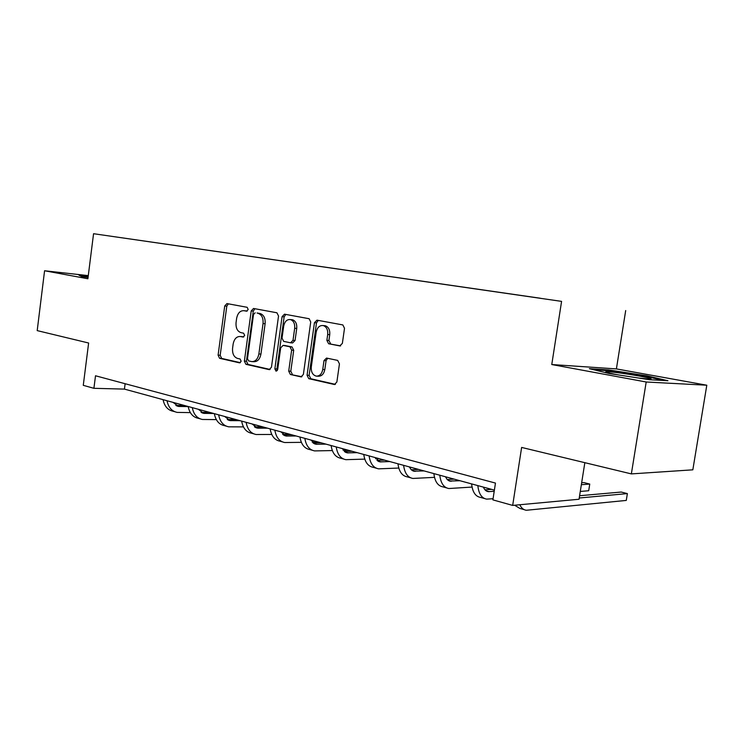<?xml version="1.0" encoding="UTF-8"?>
<svg xmlns="http://www.w3.org/2000/svg" width="744" height="744" viewBox="0 0 744 744"><rect width="100%" height="100%" fill="white"/><g stroke="black" fill="none" stroke-linecap="round" stroke-linejoin="round"><path stroke-width="1.12" d="M248.189 309.495L247.166 307.3L226.957 303.58L224.725 305.979L218.094 355.158L219.582 358.301L239.633 362.877L241.149 361.231L240.07 358.98L237.448 358.394C233.839 357.027 232.221 353.642 232.584 348.22L233.142 344.081C234.211 338.864 236.611 336.334 240.349 336.511L243.065 337.069L244.664 335.404L243.586 333.182L240.954 332.642C237.327 331.35 235.699 327.983 236.062 322.552L236.629 318.404C237.708 313.112 240.145 310.546 243.93 310.694L246.571 311.187L248.189 309.495M339.71 345.951L342.361 343.403L344.509 328.299L342.854 324.933L316.991 320.162L314.442 322.701L307.058 375.274L308.769 378.668L334.437 384.518L336.865 382.016L339.45 363.853L337.664 360.403L326.551 358.069L324.012 360.57L322.757 369.48C321.827 373.925 319.678 376.148 316.321 376.139C312.666 375.116 310.992 372.056 311.29 366.969L316.163 332.28C317.242 327.407 319.632 325.165 323.324 325.574C326.579 326.867 328.03 329.843 327.695 334.512L326.876 340.352L328.606 343.737L340.138 345.979M323.928 325.63L325.37 325.76C328.625 327.044 330.085 330.02 329.741 334.679L328.922 340.501L330.652 343.886L328.606 343.737L340.65 345.876M88.276 275.624L44.575 270.76L37.2 330.615L88.629 343.012L83.272 385.336L93.911 388.312L95.511 375.776L495.467 483.079L492.891 499.875L512.681 505.409L579.046 499.252L584.84 462.684M646.192 381.998L706.8 385.215L616.395 368.912L551.769 364.541L646.192 381.998L631.358 473.9L521.628 447.432L512.681 505.409M551.769 364.541L561.581 301.376L93.558 233.709L561.581 301.376M44.575 270.76L87.885 278.768L93.558 233.709M278.535 316.005L276.908 312.778L253.537 308.472L251.212 310.918L244.376 361.1L245.92 364.318L269.216 369.629L271.458 367.229L278.535 316.005M284.515 314.182L309.141 318.72L310.722 322.003L303.375 374.437L301.041 376.892L290.374 374.474L288.719 371.126L291.639 350.126L289.974 346.816L283.092 345.383L280.693 347.829L277.689 369.517L276.098 371.2L274.862 368.875L282.078 316.665L284.515 314.182M706.8 385.215L692.831 469.827L631.358 473.9M540.33 298.232L120.77 237.624L540.321 298.279M616.395 368.912L625.695 310.555M93.911 388.312L124.425 389.103L494.388 490.119M125.122 383.718L124.425 389.103M88.201 276.21L78.938 275.178L81.701 276.508L88.043 277.466M667.935 380.733L646.88 375.804L608.629 369.945L589.36 368.68L609.057 373.488L649.438 379.691L667.935 380.733M608.174 372.828L608.285 372.13M608.508 370.726L608.629 369.945M646.75 376.576L646.88 375.804M247.166 311.113L245.232 310.825M241.447 336.586L243.772 336.939M228.362 303.84L226.799 306.184L220.178 355.279L221.656 358.413L240.368 362.681M254.913 308.732L253.286 311.113L246.45 361.212L247.994 364.421L270.1 369.461M255.146 312.796L253.518 314.507L247.492 358.645L248.58 360.905L251.76 361.603C255.452 361.631 257.824 359.082 258.875 353.949L263.041 323.538C263.423 318.172 261.823 314.796 258.252 313.391L257.043 312.982M252.514 361.64L253.834 361.714C257.526 361.742 259.898 359.203 260.939 354.079L258.875 353.949M257.219 312.992L260.316 313.587C263.887 314.982 265.487 318.367 265.115 323.724L260.939 354.079M301.952 376.724L290.374 374.474M284.812 345.504L292.039 346.955L293.703 350.266L290.783 371.219L292.439 374.558M285.845 314.424L284.143 316.86L276.926 368.968L277.242 370.642M294.68 328.281C295.005 323.705 293.61 320.803 290.486 319.576C286.989 319.213 284.719 321.408 283.687 326.151L282.032 338.111L283.678 341.384L290.541 342.789L293.006 340.324L294.68 328.281L296.735 328.457C297.061 323.882 295.666 320.99 292.55 319.762L291.285 319.641M290.923 342.817L292.615 342.938L295.061 340.482L293.006 340.324M296.735 328.457L295.061 340.482M317 376.166L318.376 376.222C321.733 376.232 323.873 374.018 324.812 369.582L322.757 369.48M327.658 358.301L326.067 360.691L324.812 369.582M318.274 320.394L316.488 322.887L309.123 375.367L310.825 378.752L335.377 384.35M173.045 402.374L178.588 406.429L188.195 406.615M175.863 405.415L184.624 405.536M190.325 412.613L177.23 412.399C171.817 411.311 168.414 407.424 167.028 400.737M174.728 411.692L173.287 411.293C167.874 410.204 164.471 406.326 163.066 399.658M80.333 275.847L88.136 276.712M639.022 378.092L649.661 379.124C653.399 379.068 649.912 378.026 639.189 376.018C625.89 373.683 615.428 372.242 607.792 371.693C603.021 371.591 606.128 372.586 617.129 374.688L618.552 374.939M593.824 369.768L609.122 370.763L646.211 376.445L663.341 380.472M198.313 409.274L203.837 413.376L213.826 413.515M201.047 412.316L209.706 412.39M216.327 419.607L202.452 419.467C197.048 418.398 193.663 414.445 192.296 407.638M199.95 418.77L198.341 418.314C192.938 417.235 189.553 413.301 188.176 406.512M224.642 416.463L230.147 420.611L240.117 420.686M227.283 419.495L235.829 419.523M262.548 426.814L254.467 426.842M243.446 426.889L228.733 426.833C223.34 425.773 219.982 421.774 218.643 414.827M226.241 426.135L224.446 425.633C219.052 424.573 215.686 420.574 214.346 413.655M252.114 423.968L257.582 428.153L267.524 428.172M254.653 426.982L263.051 426.954M289.853 434.273L282.673 434.347M271.755 434.459L256.141 434.515C250.765 433.464 247.427 429.409 246.134 422.332M253.658 433.817L251.667 433.259C246.292 432.208 242.953 428.163 241.651 421.113M280.786 431.799L286.217 436.04L296.121 435.984M283.222 434.794L291.453 434.71M318.32 442.038L312.21 442.15M301.357 442.345L284.747 442.531C279.4 441.499 276.098 437.379 274.843 430.172M282.274 441.843L280.079 441.22C274.722 440.188 271.421 436.077 270.156 428.888M310.76 439.974L316.135 444.261L325.984 444.14M313.075 442.959L321.11 442.801M348.015 450.148L343.151 450.278M332.326 450.566L314.638 450.911C309.318 449.897 306.054 445.721 304.845 438.365M312.182 450.222L309.755 449.543C304.436 448.53 301.162 444.354 299.944 437.026M342.11 448.539L347.42 452.873L357.204 452.659M344.295 451.478L352.107 451.264M379.04 458.62L375.599 458.741M364.765 459.122L345.895 459.671C340.613 458.685 337.395 454.435 336.242 446.939M343.449 458.983L340.789 458.239C335.498 457.244 332.28 453.012 331.108 445.535M374.93 457.495L380.175 461.885L389.875 461.578M376.985 460.406L384.536 460.127M411.469 467.474L409.656 467.558M398.775 468.05L378.612 468.841C373.386 467.874 370.224 463.568 369.117 455.914M376.194 468.162L373.265 467.344C368.029 466.376 364.858 462.08 363.751 454.445M409.339 466.897L411.153 469.65L413.59 471.138L424.099 470.924M411.246 469.743L418.509 469.399M434.496 477.35L412.901 478.448C407.731 477.518 404.634 473.147 403.601 465.326M410.521 477.778L407.293 476.876C402.123 475.946 399.007 471.575 397.966 463.791M445.451 476.755L447.218 479.555L449.608 481.052L459.987 480.726M447.2 479.536L454.119 479.117M472.049 487.06L448.874 488.529C443.787 487.636 440.755 483.191 439.797 475.211M446.53 487.878L442.996 486.883C437.891 485.981 434.849 481.554 433.873 473.593M483.395 487.115C484.511 489.859 486.158 491.366 488.334 491.635L494.211 491.273M581.352 484.697L589.76 484.065L583.891 482.577L581.659 482.744M484.967 489.803L491.505 489.329M589.76 484.065L588.699 490.742L580.283 491.44M493.067 498.722L486.669 499.122C481.666 498.266 478.718 493.756 477.843 485.599M484.363 498.48L480.485 497.392C475.463 496.527 472.505 492.026 471.612 483.898M579.251 497.996L627.378 493.598L621.231 492.044L579.604 495.727M627.378 493.598L626.281 500.424L526.408 510.263C523.609 509.947 521.395 508.106 519.786 504.748M524.157 509.631L519.907 508.44L514.615 505.223M246.004 310.899L243.93 310.694M242.498 336.679L240.424 336.521M221.656 358.413L219.582 358.301M220.178 355.279L218.094 355.158M226.799 306.184L224.725 305.979M269.588 369.629L269.068 369.601M247.994 364.421L245.92 364.318M246.45 361.212L244.376 361.1M253.286 311.113L251.212 310.918M265.115 323.724L263.041 323.538M260.047 313.522L257.982 313.326M301.441 376.892L300.874 376.864M290.783 371.219L288.719 371.126M293.703 350.266L291.639 350.126M292.039 346.955L289.974 346.816M285.185 345.532L283.12 345.393M276.926 368.968L274.862 368.875M284.143 316.86L282.078 316.665M328.922 340.501L326.876 340.352M329.741 334.679L327.695 334.512M326.067 360.691L324.012 360.57M334.874 384.509L334.242 384.481M310.825 378.752L308.769 378.668M309.123 375.367L307.058 375.274M316.488 322.887L314.442 322.701M176.096 405.554L179.527 406.503M201.345 412.502L204.777 413.441M227.664 419.737L231.077 420.676M255.108 427.279L258.512 428.219M283.752 435.156L287.147 436.086M313.689 443.387L317.056 444.317M344.993 451.999L348.341 452.919M377.775 461.01L381.077 461.922M412.13 470.459L415.394 471.352M448.176 480.364L451.394 481.247M486.046 490.78L489.208 491.644M242.423 336.66L240.349 336.511M260.316 313.587L258.252 313.391M285.157 345.532L283.092 345.383M292.55 319.762L290.486 319.576M325.37 325.76L323.324 325.574M176.933 405.973L178.588 406.429M609.383 373.116L607.792 371.693M202.182 412.92L203.837 413.376M228.492 420.155L230.147 420.611M255.936 427.707L257.582 428.153M284.58 435.584L286.217 436.04M314.507 443.815L316.135 444.261M345.811 452.426L347.42 452.873M378.575 461.447L380.175 461.885M412.92 470.896L414.492 471.324M448.958 480.801L450.511 481.229M486.809 491.217L488.334 491.635"/></g></svg>
